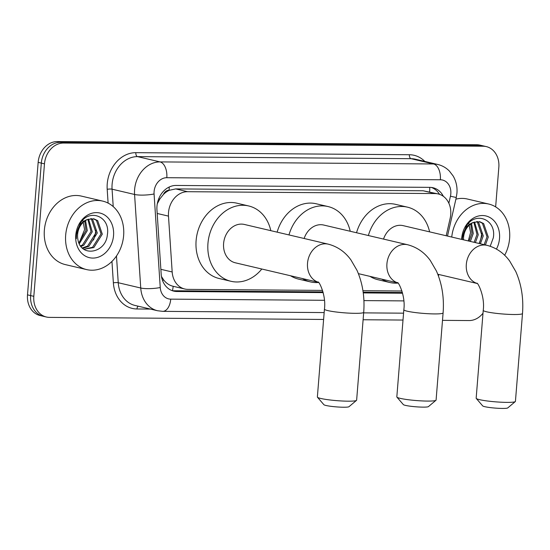 <?xml version="1.0" encoding="UTF-8"?>
<svg xmlns="http://www.w3.org/2000/svg" width="550" height="550" viewBox="0 0 550 550"><rect width="100%" height="100%" fill="white"/><g stroke="black" fill="none" stroke-linecap="round" stroke-linejoin="round"><path stroke-width="0.82" d="M446.194 235.758L450.175 218.247A21.106 17.242 103.2 0 0 450.732 214.617A21.106 17.242 103.2 0 0 438.171 193.937A21.106 17.242 103.2 0 0 435.029 193.566L187.584 191.696A21.106 17.242 103.2 0 0 168.486 216.116L172.178 271.968A21.106 17.242 103.2 0 0 184.766 289.004A21.106 17.242 103.2 0 0 187.907 289.382L322.561 290.4M163.405 194.473A21.106 17.242 -76.8 0 1 169.386 190.266L169.084 190.259A7.033 5.747 103.2 0 0 163.405 194.473L159.885 198.907L157.3 203.754M161.473 276.526L163.804 280.101C166.458 283.415 169.593 285.478 173.202 286.289A21.106 11.962 -89.6 0 1 172.418 290.696M438.171 193.937L423.163 190.781L175.718 188.911L169.386 190.266M362.938 290.702L401.954 290.998M443.376 196.343A21.106 17.242 103.2 0 0 433.015 187.742A21.106 17.242 103.2 0 0 429.873 187.364L176.041 185.446A21.106 17.242 103.2 0 0 156.949 209.873L161.184 274.093A21.106 17.242 103.2 0 0 173.779 291.136A21.106 17.242 103.2 0 0 176.914 291.514L323.18 292.614M431.413 187.461A21.106 17.242 -76.8 0 1 439.512 194.329M483.003 313.211A21.106 17.242 -76.8 0 1 469.109 320.554L442.502 320.354M323.613 319.454L49.521 317.384A21.106 17.242 -76.8 0 1 46.379 317.006A21.106 17.242 -76.8 0 1 33.818 296.333L44.474 163.845A21.106 17.242 -76.8 0 1 63.546 143.055L483.134 146.224A21.106 17.242 -76.8 0 1 486.276 146.596A21.106 17.242 -76.8 0 1 498.836 167.276L495.646 206.896M403.006 320.052L363.11 319.749M46.379 317.006L40.061 315.528A21.106 17.242 -76.8 0 1 27.5 294.848L38.163 162.36A21.106 17.242 -76.8 0 1 57.227 141.57L476.816 144.739L479.971 145.482A21.106 17.242 -76.8 0 1 483.113 145.86A21.106 17.242 -76.8 0 0 479.971 145.482L60.39 142.312L479.971 145.482L483.134 146.224M38.163 162.36L41.319 163.103A21.106 17.242 -76.8 0 1 60.39 142.312A21.106 17.242 -76.8 0 0 41.319 163.103L30.656 295.591L41.319 163.103L44.474 163.845M43.223 316.271A21.106 17.242 -76.8 0 1 30.656 295.591A21.106 17.242 -76.8 0 0 43.223 316.271M363.248 292.916L402.579 293.219M322.994 291.899L173.759 290.771A21.106 17.242 -76.8 0 1 172.219 290.675M402.394 292.497L363.158 292.201M93.5 240.027A28.139 22.99 103.2 0 0 95.734 230.333M479.476 242.942A28.139 22.99 103.2 0 0 481.704 233.248M476.816 144.739A21.106 17.242 -76.8 0 1 479.957 145.118L486.276 146.596M451.743 237.064A35.172 28.744 -76.8 0 1 488.668 204.022A35.172 28.744 -76.8 0 1 509.609 238.487A35.172 28.744 -76.8 0 1 504.652 255.282M455.895 199.148A35.172 28.744 -76.8 0 1 467.349 199.018L488.668 204.022M484.151 244.667L487.025 236.789L482.412 223.293L479.284 221.643M485.402 244.963L488.276 237.084L483.663 223.582L479.916 221.767L474.024 222.255A15.895 12.994 -76.8 0 0 463.581 237.242A15.895 12.994 -76.8 0 0 463.554 239.834M479.139 243.492L482.013 235.613L477.4 222.111L476.658 221.588M480.391 243.788L483.264 235.909L478.651 222.406L477.331 221.533M474.121 242.316L477.001 234.438L473.846 222.317M475.379 242.612L478.252 234.733L474.574 222.056M469.109 241.141L471.982 233.262L470.697 224.008M470.36 241.429L473.241 233.558L471.515 223.465M490.201 246.249L493.316 237.792C496.65 219.416 475.393 210.904 466.297 226.167L462.316 237.847L462.234 239.525M461.663 239.387A22.935 18.741 -76.8 0 1 461.739 238.123A22.935 18.741 -76.8 0 1 482.46 215.531A22.935 18.741 -76.8 0 1 499.524 238.411A22.935 18.741 -76.8 0 1 496.451 249.067M462.323 239.546L462.467 237.772C463.891 229.144 467.741 223.967 474.024 222.255M468.724 222.874L470.58 232.547L468.284 240.941M435.964 400.276L428.436 406.615A12.664 1.327 -175.4 0 1 422.998 407.131A12.664 1.327 -175.4 0 1 403.336 404.594L396.914 397.134A19.697 2.069 4.6 0 0 427.508 401.081A19.697 2.069 4.6 0 0 435.964 400.276A19.697 2.069 4.6 0 0 436.088 400.07L443.101 312.902A19.697 2.069 -175.4 0 1 434.521 313.919A19.697 2.069 -175.4 0 1 414.219 312.421A19.697 2.069 -175.4 0 1 403.837 309.746L396.825 396.908A19.697 2.069 4.6 0 0 396.914 397.134M397.712 282.844A19.697 16.094 103.2 0 1 386.925 263.801A19.697 16.094 103.2 0 1 404.724 244.399A19.697 16.094 103.2 0 1 407.653 244.75L323.723 225.046A19.697 16.094 103.2 0 0 304.136 238.487M288.977 234.933A38.693 31.618 -76.8 0 1 328.068 206.559A38.693 31.618 -76.8 0 1 350.219 231.268M277.138 232.148A38.693 31.618 -76.8 0 1 316.222 203.775L328.068 206.559M318.546 282.487A38.693 31.618 -76.8 0 1 310.379 281.889A38.693 31.618 -76.8 0 1 302.418 278.548M310.379 281.889L298.54 279.111A38.693 31.618 -76.8 0 1 290.572 275.77M515.302 401.576L507.774 407.908A12.664 1.327 -175.4 0 1 502.342 408.43A12.664 1.327 -175.4 0 1 482.673 405.886L476.259 398.434A19.697 2.069 4.6 0 0 506.853 402.38A19.697 2.069 4.6 0 0 515.302 401.576A19.697 2.069 4.6 0 0 515.433 401.362L522.5 313.507A19.697 2.069 -175.4 0 1 513.92 314.518A19.697 2.069 -175.4 0 1 493.618 313.019A19.697 2.069 -175.4 0 1 483.23 310.344L476.163 398.207A19.697 2.069 4.6 0 0 476.259 398.434M477.104 283.442A19.697 16.094 103.2 0 1 466.317 264.406A19.697 16.094 103.2 0 1 484.117 244.998A19.697 16.094 103.2 0 1 487.046 245.348L403.123 225.644A19.697 16.094 103.2 0 0 383.529 239.085M368.376 235.531A38.693 31.618 -76.8 0 1 407.461 207.157A38.693 31.618 -76.8 0 1 429.612 231.866M356.531 232.746A38.693 31.618 -76.8 0 1 395.622 204.373L407.461 207.157M397.946 283.085A38.693 31.618 -76.8 0 1 389.778 282.487A38.693 31.618 -76.8 0 1 381.81 279.146M389.778 282.487L377.933 279.709A38.693 31.618 -76.8 0 1 369.971 276.368M356.51 400.373L348.982 406.711A12.664 1.327 -175.4 0 1 343.551 407.227A12.664 1.327 -175.4 0 1 323.881 404.69L317.46 397.231A19.697 2.069 4.6 0 0 348.054 401.184A19.697 2.069 4.6 0 0 356.51 400.373A19.697 2.069 4.6 0 0 356.634 400.166L363.708 312.304A19.697 2.069 -175.4 0 1 355.128 313.321A19.697 2.069 -175.4 0 1 334.819 311.822A19.697 2.069 -175.4 0 1 324.438 309.148L317.371 397.004A19.697 2.069 4.6 0 0 317.46 397.231M318.312 282.246A19.697 16.094 103.2 0 1 307.526 263.202A19.697 16.094 103.2 0 1 325.325 243.801A19.697 16.094 103.2 0 1 328.254 244.152L244.331 224.448A19.697 16.094 103.2 0 0 223.603 243.499A19.697 16.094 103.2 0 0 235.324 262.797L318.361 282.294M261.814 269.019A38.693 31.618 -76.8 0 1 230.986 281.291A38.693 31.618 -76.8 0 1 207.955 243.382A38.693 31.618 -76.8 0 1 248.669 205.954A38.693 31.618 -76.8 0 1 270.82 230.67M230.986 281.291L219.141 278.506A38.693 31.618 -76.8 0 1 196.109 240.604A38.693 31.618 -76.8 0 1 236.83 203.177L248.669 205.954M65.677 235.132A35.172 28.744 -76.8 0 1 102.692 201.107A35.172 28.744 -76.8 0 1 123.633 235.572A35.172 28.744 -76.8 0 1 86.618 269.589A35.172 28.744 -76.8 0 1 65.677 235.132M86.618 269.589L65.299 264.591A35.172 28.744 -76.8 0 1 44.364 230.127A35.172 28.744 -76.8 0 1 81.379 196.103L102.692 201.107M88.055 219.34C81.771 221.052 77.921 226.229 76.498 234.857L76.326 238.714L76.34 234.933L80.321 223.252C89.423 207.989 110.681 216.501 107.339 234.877C105.875 253.254 80.465 257.929 77.866 239.25A15.895 12.994 -76.8 0 1 77.612 234.327A15.895 12.994 -76.8 0 1 88.055 219.34L93.94 218.852L97.694 220.667L102.307 234.169L93.823 247.576L84.171 249.219L92.572 247.28L101.056 233.874L96.436 220.378L93.314 218.728M82.308 247.961L87.56 246.104L96.037 232.698L91.424 219.196L90.688 218.673M82.713 248.339L88.811 246.393L97.295 232.994L92.675 219.491L91.355 218.618M80.554 245.919L82.541 244.922L91.025 231.522L87.869 219.402M81.001 246.51L83.799 245.218L92.276 231.818L88.598 219.141M78.884 242.832L86.013 230.347L84.721 221.093M79.282 243.732L87.264 230.643L85.539 220.55M113.547 235.496A22.935 18.741 -76.8 0 1 92.826 258.081A22.935 18.741 -76.8 0 1 75.763 235.208A22.935 18.741 -76.8 0 1 96.484 212.616A22.935 18.741 -76.8 0 1 113.547 235.496M82.754 219.959L84.604 229.632L79.324 242.495M158.593 199.107A21.106 4.263 -3.8 0 0 159.885 198.907M429.646 191.936A21.106 11.962 -89.6 0 0 429.694 187.364M162.456 280.28A21.106 4.263 -3.8 0 0 163.804 280.101M169.084 190.259A21.106 11.962 -89.6 0 0 169.201 187.021M423.163 190.781L435.029 193.566M160.868 269.314L172.178 271.968M157.183 213.462L168.486 216.116M175.718 188.911L187.584 191.696M448.855 203.225L450.443 196.226A14.066 11.495 103.2 0 0 450.814 193.806A14.066 11.495 103.2 0 0 440.351 179.768L166.808 177.705A14.066 11.495 103.2 0 0 154.096 191.565A14.066 11.495 103.2 0 0 154.076 193.985L160.249 287.526A14.066 11.495 103.2 0 0 170.734 299.138L324.431 300.3M160.249 287.526A14.066 2.839 -3.8 0 1 140.745 288.014L118.243 282.728A28.139 22.99 103.2 0 0 135.032 305.449L157.534 310.736A28.139 22.99 -76.8 0 1 140.745 288.014L134.571 194.466A28.139 22.99 -76.8 0 1 134.606 189.619A28.139 22.99 -76.8 0 1 160.029 161.906L433.579 163.969A28.139 22.99 -76.8 0 1 437.766 164.471L415.264 159.184A28.139 22.99 103.2 0 0 411.077 158.689L137.534 156.619A28.139 22.99 103.2 0 0 112.104 184.339A28.139 22.99 103.2 0 0 112.069 189.186L113.218 206.594M108.103 203.101L107.195 189.303A31.652 25.864 -76.8 0 1 135.836 152.673L409.379 154.736A3.52 1.994 -89.6 0 0 411.077 158.689L433.579 163.969A14.066 7.975 90.4 0 1 440.351 179.768M107.195 189.303A3.52 0.708 176.2 0 1 112.069 189.186L134.571 194.466A14.066 2.839 -3.8 0 0 154.076 193.985M409.379 154.736A31.652 25.864 -76.8 0 1 424.827 161.432M150.466 309.072L136.964 308.976A31.652 25.864 -76.8 0 1 113.369 282.851L111.953 261.415M63.546 143.055L57.227 141.57M33.818 296.333L27.5 294.848M166.808 177.705A14.066 7.975 90.4 0 0 160.029 161.906L137.534 156.619A3.52 1.994 -89.6 0 1 135.836 152.673M116.476 255.984L118.243 282.728A3.52 0.708 176.2 0 0 113.369 282.851M363.914 300.596L403.824 300.898M138.188 306.192A3.52 1.994 -89.6 0 0 136.964 308.976M170.734 299.138A14.066 7.975 90.4 0 1 162.738 311.355L324.163 312.572M450.443 196.226L456.273 197.491L447.501 236.067M173.759 290.771L176.914 291.514M172.906 286.22L184.766 289.004M456.273 197.491L456.947 193.077C457.421 186.89 456.149 181.184 453.131 175.959L449.364 171.043C446.098 167.743 442.234 165.55 437.766 164.471M157.534 310.736L162.738 311.355M363.66 312.874L403.562 313.177M438.439 275.949L438.776 274.484M407.653 244.75C419.444 247.837 426.436 255.117 430.32 260.521L436.397 270.957C442.021 283.745 444.256 297.729 443.101 312.902M397.485 282.652C398.124 281.325 405.776 295.687 403.837 309.746M358.401 273.653L397.76 282.893M487.046 245.348C498.843 248.435 505.835 255.722 509.719 261.119L515.797 271.562C521.414 284.35 523.648 298.327 522.5 313.507M476.884 283.25C477.524 281.923 485.169 296.285 483.23 310.344M437.8 274.251L477.159 283.491M328.254 244.152C340.051 247.232 347.043 254.519 350.928 259.923L357.005 270.359C362.622 283.147 364.856 297.131 363.708 312.304M318.086 282.054C318.732 280.727 326.377 295.089 324.438 309.148"/></g></svg>
